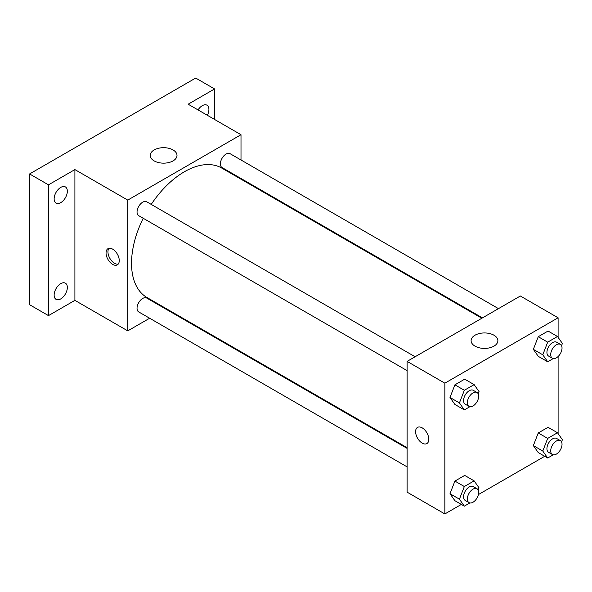 <?xml version="1.0" encoding="UTF-8"?>
<svg xmlns="http://www.w3.org/2000/svg" width="592" height="592" viewBox="0 0 592 592"><rect width="100%" height="100%" fill="white"/><g stroke="black" fill="none" stroke-linecap="round" stroke-linejoin="round"><path stroke-width="0.89" d="M149.643 318.237L127.754 330.876L74.903 300.359L48.477 315.617L29.6 304.717L29.6 173.944L195.7 78.048L214.578 88.948L214.578 119.458M166.263 308.639L165.656 308.987M60.747 298.901A9.346 5.395 -60 0 1 56.07 299.36A9.346 5.395 -60 0 1 54.642 291.878A9.346 5.395 -60 0 1 60.747 283.642A9.346 5.395 -60 0 1 65.416 283.183A9.346 5.395 -60 0 1 66.844 290.665A9.346 5.395 -60 0 1 60.747 298.901M60.747 202.649A9.346 5.395 -60 0 1 56.07 203.115A9.346 5.395 -60 0 1 54.642 195.626A9.346 5.395 -60 0 1 60.747 187.398A9.346 5.395 -60 0 1 65.416 186.931A9.346 5.395 -60 0 1 66.844 194.42A9.346 5.395 -60 0 1 60.747 202.649M74.903 300.359L74.903 169.586L48.477 184.845L29.6 173.944M48.477 315.617L48.477 184.845M127.754 330.876L127.754 200.103L74.903 169.586M127.754 200.103L241.003 134.717L188.152 104.207L214.578 88.948M154.142 160.891A13.387 7.733 180 0 1 150.227 155.422A13.387 7.733 180 0 1 163.614 147.689A13.387 7.733 180 0 1 177.001 155.422A13.387 7.733 180 0 1 168.735 162.563A13.387 7.733 180 0 1 154.142 160.891M198.046 109.92A9.346 5.395 -60 0 1 202.309 105.665A9.346 5.395 -60 0 1 206.978 105.198A9.346 5.395 -60 0 1 207.355 115.292M143.22 218.278A74.74 43.149 120 0 0 131.528 263.307A74.74 43.149 120 0 0 147.008 297.524L407.104 447.685M481.844 318.23L221.748 168.069A74.74 43.149 120 0 0 151.226 204.41M241.003 134.717L241.003 159.995M241.003 178.488L241.003 179.184M498.464 308.639L230.059 153.676A8.007 4.625 120 0 0 223.887 155.822A8.007 4.625 120 0 0 220.387 163.88A8.007 4.625 120 0 0 222.052 167.543L482.45 317.882M407.104 448.388L146.705 298.042A8.007 4.625 120 0 0 140.533 300.188A8.007 4.625 120 0 0 137.041 308.247A8.007 4.625 120 0 0 138.698 311.917L407.104 466.881M407.104 370.629L138.698 215.666A8.007 4.625 -60 0 1 138.698 206.423A8.007 4.625 -60 0 1 146.705 201.798L415.11 356.761M119.258 260.584A9.346 5.395 60 0 1 117.32 264.861A9.346 5.395 60 0 1 107.981 259.466A9.346 5.395 60 0 1 107.981 248.677A9.346 5.395 60 0 1 115.181 251.178A9.346 5.395 60 0 1 119.258 260.584M118.178 264.143A9.346 5.395 60 0 1 109.883 258.371A9.346 5.395 60 0 1 109.032 248.3M461.353 504.421L444.851 513.952L407.104 492.152L407.104 361.386L520.353 296L558.101 317.793L558.101 337.359M544.707 456.299L478.403 494.579M538.254 356.325L533.348 349.347L538.254 336.707L548.059 331.046L538.254 336.707L533.348 349.347L538.254 356.325L547.689 361.771L542.783 354.8L547.689 342.161L557.494 336.493L562.4 343.471L561.542 345.676M454.9 500.699L449.994 493.721L454.9 481.081L464.705 475.42L454.9 481.081L449.994 493.721L454.9 500.699L464.335 506.145L459.429 499.167L464.335 486.528L474.14 480.867L479.046 487.845L478.195 490.05M558.101 356.539L558.101 433.61M444.851 513.952L444.851 383.179L558.101 317.793M538.254 452.577L533.348 445.598L538.254 432.959L548.059 427.298L538.254 432.959L533.348 445.598L538.254 452.577L547.689 458.023L542.783 451.045L547.689 438.406L557.494 432.745L562.4 439.723L561.542 441.928M454.9 404.447L449.994 397.469L454.9 384.83L464.705 379.169L454.9 384.83L449.994 397.469L454.9 404.447L464.335 409.901L459.429 402.923L464.335 390.283L474.14 384.622L479.046 391.593L478.195 393.798M444.851 383.179L407.104 361.386M475.021 346.142A13.387 7.733 180 0 1 471.099 340.681A13.387 7.733 180 0 1 484.493 332.948A13.387 7.733 180 0 1 497.879 340.681A13.387 7.733 180 0 1 489.614 347.822A13.387 7.733 180 0 1 475.021 346.142M428.808 439.301A9.346 5.395 60 0 1 426.876 443.578A9.346 5.395 60 0 1 417.53 438.184A9.346 5.395 60 0 1 417.53 427.394A9.346 5.395 60 0 1 424.73 429.903A9.346 5.395 60 0 1 428.808 439.301M426.876 443.578A9.346 5.395 60 0 1 417.538 438.184A9.346 5.395 60 0 1 417.53 427.394M469.885 406.697L464.335 409.901M477.019 392.503L473.245 390.32A8.007 4.625 120 0 0 467.073 392.466A8.007 4.625 120 0 0 463.58 400.525A8.007 4.625 120 0 0 465.238 404.195L469.012 406.371A8.007 4.625 120 0 0 477.019 401.746A8.007 4.625 120 0 0 477.019 392.503A8.007 4.625 120 0 0 470.847 394.649A8.007 4.625 120 0 0 467.354 402.708A8.007 4.625 120 0 0 469.012 406.371M459.429 402.923L449.994 397.469M464.335 390.283L454.9 384.83M474.14 384.622L464.705 379.169M553.239 358.574L547.689 361.771M560.372 344.381L556.598 342.198A8.007 4.625 120 0 0 550.427 344.344A8.007 4.625 120 0 0 546.927 352.403A8.007 4.625 120 0 0 548.592 356.073L552.366 358.249A8.007 4.625 120 0 0 560.372 353.624A8.007 4.625 120 0 0 560.372 344.381A8.007 4.625 120 0 0 554.201 346.527A8.007 4.625 120 0 0 550.708 354.586A8.007 4.625 120 0 0 552.366 358.249M542.783 354.8L533.348 349.347M547.689 342.161L538.254 336.707M557.494 336.493L548.059 331.046M469.885 502.941L464.335 506.145M477.019 488.748L473.245 486.572A8.007 4.625 120 0 0 467.073 488.718A8.007 4.625 120 0 0 463.58 496.777A8.007 4.625 120 0 0 465.238 500.44L469.012 502.623A8.007 4.625 120 0 0 477.019 497.998A8.007 4.625 120 0 0 477.019 488.748A8.007 4.625 120 0 0 470.847 490.894A8.007 4.625 120 0 0 467.354 498.952A8.007 4.625 120 0 0 469.012 502.623M459.429 499.167L449.994 493.721M464.335 486.528L454.9 481.081M474.14 480.867L464.705 475.42M553.239 454.819L547.689 458.023M560.372 440.626L556.598 438.45A8.007 4.625 120 0 0 550.427 440.596A8.007 4.625 120 0 0 546.927 448.655A8.007 4.625 120 0 0 548.592 452.318L552.366 454.501A8.007 4.625 120 0 0 560.372 449.876A8.007 4.625 120 0 0 560.372 440.626A8.007 4.625 120 0 0 554.201 442.772A8.007 4.625 120 0 0 550.708 450.83A8.007 4.625 120 0 0 552.366 454.501M542.783 451.045L533.348 445.598M547.689 438.406L538.254 432.959M557.494 432.745L548.059 427.298"/></g></svg>
